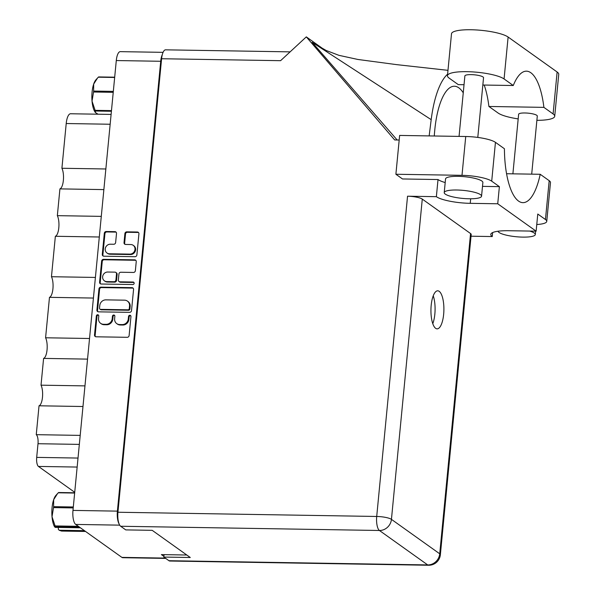 <?xml version="1.0" encoding="UTF-8"?>
<svg xmlns="http://www.w3.org/2000/svg" width="595" height="595" viewBox="0 0 595 595"><rect width="100%" height="100%" fill="white"/><g stroke="black" fill="none" stroke-linecap="round" stroke-linejoin="round"><path stroke-width="0.89" d="M106.996 253.001L107.613 253.44A4.924 4.507 -54.5 0 0 110.015 254.214L130.513 254.548A4.924 4.507 -54.5 0 0 135.608 249.841A4.924 4.507 -54.5 0 0 133.838 245.757L133.221 245.319A4.924 4.507 -54.5 0 0 130.826 244.545L125.59 244.456A1.837 1.688 -54.5 0 1 124.028 242.641L124.898 233.604A1.837 1.688 -54.5 0 1 126.802 231.842L137.356 232.013A1.837 1.688 -54.5 0 1 138.918 233.835L136.88 254.943A1.837 1.688 -54.5 0 1 134.983 256.705L103.835 256.2A1.837 1.688 -54.5 0 1 102.281 254.377L104.311 233.27A1.837 1.688 -54.5 0 1 106.215 231.507L114.954 231.648A1.837 1.688 -54.5 0 1 116.508 233.463L115.638 242.5A1.837 1.688 -54.5 0 1 113.734 244.262L110.32 244.21A4.924 4.507 -54.5 0 0 105.538 247.594A4.924 4.507 -54.5 0 0 106.996 253.001A4.924 4.507 -54.5 0 0 109.398 253.782L129.903 254.117A4.924 4.507 -54.5 0 0 134.991 249.402A4.924 4.507 -54.5 0 0 133.221 245.319M134.15 283.302A1.287 1.183 -54.5 0 0 133.064 282.03L119.915 281.814A1.837 1.688 -54.5 0 1 118.353 280L118.933 274.005A1.837 1.688 -54.5 0 1 120.837 272.242L133.466 272.45A1.837 1.688 -54.5 0 0 135.37 270.688L136.24 261.651A1.837 1.688 -54.5 0 0 134.678 259.837L103.537 259.331A1.837 1.688 -54.5 0 0 101.633 261.086L99.596 282.201A1.837 1.688 -54.5 0 0 101.157 284.016L132.819 284.536A1.287 1.183 -54.5 0 0 134.15 283.302M133.957 282.506A1.287 1.183 -54.5 0 0 133.674 282.469L133.064 282.03M132.001 287.66L100.852 287.147A1.837 1.688 -54.5 0 0 98.956 288.91L96.918 310.025A1.837 1.688 -54.5 0 0 98.48 311.839L129.621 312.345A1.837 1.688 -54.5 0 0 131.525 310.59L133.555 289.475A1.837 1.688 -54.5 0 0 132.001 287.66L132.611 288.099L101.47 287.586A1.837 1.688 -54.5 0 0 99.566 289.349L97.535 310.464A1.837 1.688 -54.5 0 0 97.915 311.728M165.715 558.408L122.786 557.701A11.625 3.957 -89.1 0 1 121.886 557.381L75.691 524.426A11.625 3.957 -89.1 0 1 72.977 510.406L116.293 60.549A11.625 3.957 -89.1 0 1 120.287 51.646L163.09 52.345M162.309 54.636A11.625 3.957 90.9 0 0 160.71 61.278L117.394 511.135A11.625 3.957 90.9 0 0 119.134 524.009M98.532 318.474L98.77 316.012A1.287 1.183 -54.5 0 0 97.082 314.881A1.287 1.183 -54.5 0 0 96.345 315.975L94.516 334.978A1.837 1.688 -54.5 0 0 96.078 336.8L127.218 337.305A1.837 1.688 -54.5 0 0 129.122 335.543L130.952 316.533A1.287 1.183 -54.5 0 0 129.264 315.409A1.287 1.183 -54.5 0 0 128.527 316.495L128.289 318.957A5.891 5.392 -54.5 0 1 122.206 324.595L119.61 324.55A5.891 5.392 -54.5 0 1 116.739 323.62A5.891 5.392 -54.5 0 1 114.627 318.734L114.857 316.272A1.287 1.183 -54.5 0 0 113.169 315.149A1.287 1.183 -54.5 0 0 112.44 316.235L112.202 318.697A5.891 5.392 -54.5 0 1 106.111 324.327L103.515 324.29A5.891 5.392 -54.5 0 1 100.652 323.353A5.891 5.392 -54.5 0 1 98.532 318.474M99.298 236.996L55.357 236.275L51.46 276.72L95.408 277.434M103.865 189.604L59.924 188.883L57.343 215.658L101.284 216.372M82.98 406.511L39.032 405.79L36.258 434.67L80.199 435.391M87.539 359.12L43.599 358.398L41.018 385.173L84.966 385.887M93.422 298.058L49.474 297.336L45.584 337.782L89.525 338.495M186.8 555.016L161.394 554.6L163.908 556.392M74.717 492.303L38.444 466.428A7.497 2.551 -89.1 0 1 36.689 457.384L38.006 443.714A7.497 2.551 90.9 0 0 36.258 434.67M110.157 124.243L66.216 123.529L61.91 168.266L105.85 168.98M57.343 215.658A11.253 3.83 -89.1 0 1 58.808 227.721A11.253 3.83 -89.1 0 1 55.357 236.275M61.91 168.266A11.253 3.83 -89.1 0 1 63.368 180.33A11.253 3.83 -89.1 0 1 59.924 188.883M66.216 123.529A12.748 4.336 -89.1 0 1 70.597 113.757L111.101 114.419M41.018 385.173A11.253 3.83 -89.1 0 1 42.483 397.237A11.253 3.83 -89.1 0 1 39.032 405.79M45.584 337.782A11.253 3.83 -89.1 0 1 47.05 349.845A11.253 3.83 -89.1 0 1 43.599 358.398M51.46 276.72A11.253 3.83 -89.1 0 1 52.925 288.783A11.253 3.83 -89.1 0 1 49.474 297.336M100.652 323.353L101.262 323.792A5.891 5.392 -54.5 0 0 104.132 324.721L103.515 324.29M114.664 315.476A1.287 1.183 -54.5 0 0 113.05 316.674L112.819 319.136A5.891 5.392 -54.5 0 1 106.728 324.766L104.132 324.721M116.739 323.62L117.356 324.059A5.891 5.392 -54.5 0 0 120.227 324.989L119.61 324.55M130.759 315.744A1.287 1.183 -54.5 0 0 129.145 316.934L128.907 319.396A5.891 5.392 -54.5 0 1 122.823 325.034L120.227 324.989M98.577 315.216A1.287 1.183 -54.5 0 0 96.963 316.406L95.133 335.416A1.837 1.688 -54.5 0 0 95.512 336.688M133.176 288.203A1.837 1.688 -54.5 0 0 132.611 288.099M99.529 308.091A1.287 1.183 -54.5 0 0 100.622 309.363L127.962 309.809A1.287 1.183 -54.5 0 0 129.293 308.582L129.539 305.986A5.891 5.392 -54.5 0 0 127.427 301.1A5.891 5.392 -54.5 0 0 124.556 300.17L105.873 299.865A5.891 5.392 -54.5 0 0 99.781 305.503L99.529 308.091M99.997 309.162L100.607 309.601A1.287 1.183 -54.5 0 0 101.239 309.802L100.622 309.363M127.427 301.1L128.037 301.539A5.891 5.392 -54.5 0 1 130.156 306.425L129.903 309.021A1.287 1.183 -54.5 0 1 128.572 310.248L101.239 309.802M100.592 283.912A1.837 1.688 -54.5 0 1 100.213 282.64L102.243 261.525L101.633 261.086M135.853 260.387A1.837 1.688 -54.5 0 0 135.296 260.275L104.147 259.77A1.837 1.688 -54.5 0 0 102.243 261.525M119.015 281.524L119.632 281.963A1.837 1.688 -54.5 0 0 120.525 282.253L133.674 282.469M107.725 272.027A4.924 4.507 -54.5 0 0 102.95 275.411A4.924 4.507 -54.5 0 0 104.408 280.825A4.924 4.507 -54.5 0 0 106.802 281.599L114.032 281.718A1.837 1.688 -54.5 0 0 115.928 279.962L116.508 273.968A1.837 1.688 -54.5 0 0 114.954 272.146L107.725 272.027M104.408 280.825L105.017 281.264A4.924 4.507 -54.5 0 0 107.42 282.037L106.802 281.599M115.846 272.436L116.464 272.874A1.837 1.688 -54.5 0 1 117.126 274.407L116.546 280.394A1.837 1.688 -54.5 0 1 114.642 282.156L107.42 282.037M138.531 232.563A1.837 1.688 -54.5 0 0 137.973 232.452L127.419 232.281A1.837 1.688 -54.5 0 0 125.515 234.043L124.645 243.08A1.837 1.688 -54.5 0 0 125.024 244.344M116.129 232.199A1.837 1.688 -54.5 0 0 115.564 232.087L106.825 231.946A1.837 1.688 -54.5 0 0 104.928 233.709L102.89 254.816A1.837 1.688 -54.5 0 0 103.277 256.088M464.033 84.713L458.276 84.624L449.076 78.064A29.252 6.277 5.5 0 1 447.462 75.706A29.252 6.277 5.5 0 1 466.993 71.675A29.252 6.277 5.5 0 1 504.077 78.957L513.277 85.516L482.843 85.025M447.462 75.706L451.501 33.781A29.252 6.277 5.5 0 1 471.032 29.75A29.252 6.277 5.5 0 1 508.115 37.039L557.128 72.002A29.252 6.277 5.5 0 1 558.742 74.36L554.711 116.285A29.252 6.277 5.5 0 1 536.883 120.331M498 231.239A18.75 4.024 -174.5 0 0 522.782 237.115A18.75 4.024 -174.5 0 0 535.299 234.534A18.75 4.024 -174.5 0 0 529.766 231.068M469.038 198.775A18.75 4.024 -174.5 0 0 481.556 196.186A18.75 4.024 -174.5 0 0 456.752 190.006A18.75 4.024 -174.5 0 0 444.227 192.594A18.75 4.024 -174.5 0 0 469.038 198.775M481.556 196.186L482.872 182.516A18.75 4.024 -174.5 0 0 458.068 176.336A18.75 4.024 -174.5 0 0 445.543 178.924L444.227 192.594M431.182 305.384A19.033 6.478 90.9 0 0 437.109 328.857A19.033 6.478 90.9 0 0 443.654 314.279A19.033 6.478 90.9 0 0 437.727 290.806A19.033 6.478 90.9 0 0 431.182 305.384M433.242 295.819A19.033 6.478 -89.1 0 1 434.841 314.138A19.033 6.478 -89.1 0 1 432.781 323.702M459.057 136.396L464.881 75.922A9.371 2.016 5.5 0 1 471.143 74.628A9.371 2.016 5.5 0 1 483.542 77.722L477.792 137.423M512.89 173.837L518.632 114.27A9.371 2.016 5.5 0 1 524.887 112.976A9.371 2.016 5.5 0 1 537.292 116.07L531.699 174.142M536.764 224.523A23.436 5.035 -174.5 0 0 546.745 221.4A23.436 5.035 -174.5 0 0 545.451 219.51L549.192 180.687A23.436 5.035 5.5 0 1 550.487 182.576L546.745 221.4M491.708 181.17A23.436 5.035 -174.5 0 0 461.995 175.332L395.891 174.253L399.632 135.429L465.736 136.508A23.436 5.035 5.5 0 1 495.449 142.346L491.708 181.17L499.384 186.644L497.732 203.78L536.125 231.172L537.776 214.036L545.451 219.51M395.891 174.253L402.495 178.961L438.017 179.541L436.366 196.677L407.545 196.209A11.625 2.499 5.5 0 1 422.279 199.102L470.563 233.545A11.625 2.499 5.5 0 1 471.203 234.482L440.367 554.741A11.625 2.499 -174.5 0 0 439.727 553.804L470.563 233.545M445.194 182.561A26.716 5.734 5.5 0 1 438.017 179.541M499.384 186.644L482.5 186.369M495.449 142.346L504.426 148.75A57.001 19.404 90.9 0 0 522.916 202.65A57.001 19.404 90.9 0 0 540.208 174.283L549.192 180.687M422.279 199.102L391.443 519.361L439.727 553.804A11.625 10.643 -54.5 0 1 427.708 564.93A11.625 3.957 90.9 0 0 428.608 565.25L169.835 561.026A11.625 3.957 -89.1 0 1 168.935 560.706L427.708 564.93L379.424 530.487L120.659 526.255A11.625 3.957 -89.1 0 1 117.936 512.243L161.602 58.734L280.587 60.683L306.313 36.875L394.671 139.951L399.186 140.026M447.611 74.174A70.307 23.934 90.9 0 0 431.189 119.654L312.189 42.334L397.155 139.989M306.313 36.875L323.524 49.147M506.553 173.733L540.208 174.283M164.071 554.644L163.841 557.069L168.935 560.706M120.659 526.255L125.753 529.892L152.201 530.331L190.281 557.5L163.841 557.069M161.602 58.734A11.625 3.957 -89.1 0 1 165.603 49.831L290.115 51.862M492.645 232.578L492.258 236.557L471.039 236.208M536.125 231.172L508.628 230.719A26.716 5.734 -174.5 0 0 490.786 234.408A26.716 5.734 -174.5 0 0 492.258 236.557M436.366 196.677A26.716 5.734 -174.5 0 0 470.236 203.334L497.732 203.78M431.189 119.654L429.151 135.913M434.276 135.995A57.001 19.404 -89.1 0 1 434.662 131.183L434.789 129.903A57.001 19.404 -89.1 0 1 454.394 86.238A57.001 19.404 -89.1 0 1 463.252 92.835M518.186 118.903A29.252 6.277 5.5 0 1 498.097 113.028L488.897 106.468L543.897 107.368L553.097 113.928A29.252 6.277 5.5 0 1 554.711 116.285M543.897 107.368A57.001 19.404 90.9 0 0 526.463 71.169A57.001 19.404 90.9 0 0 513.277 85.516M488.897 106.468A57.001 19.404 90.9 0 0 484.181 85.048M85.554 531.461L61.597 531.067L59.136 530.234L84.416 530.651M79.291 526.991L55.328 526.597L55.142 527.386L54.279 526.307A17.53 5.965 -89.1 0 1 52.018 516.728L55.104 525.928L78.339 526.315M55.328 526.597A19.97 6.798 -89.1 0 1 55.104 525.928M59.136 530.234L58.273 529.156L58.436 527.445M73.215 507.922L53.52 507.602L52.018 516.728A17.53 5.965 -89.1 0 1 53.662 499.688A17.53 5.965 -89.1 0 1 55.923 495.382L57.507 493.627L53.662 499.688L53.609 506.657L73.304 506.977M74.643 493.054L58.295 492.794L57.507 493.627M58.295 492.794A19.97 6.798 -89.1 0 1 58.615 492.519L74.672 492.779M53.52 507.602A19.97 6.798 -89.1 0 1 53.609 506.657M80.429 527.802L55.142 527.386M114.664 77.469L98.309 77.201A19.97 6.798 -89.1 0 1 98.629 76.926L114.686 77.186M113.229 92.329L93.534 92.009L92.032 101.135A17.53 5.965 -89.1 0 1 93.675 84.096A17.53 5.965 -89.1 0 1 95.936 79.79L97.521 78.042L93.675 84.096L93.623 91.065L113.325 91.385M98.309 77.201L97.521 78.042M93.534 92.009A19.97 6.798 -89.1 0 1 93.623 91.065M95.498 112.574A17.53 5.965 -89.1 0 1 95.401 112.47A17.53 5.965 -89.1 0 1 92.032 101.135L95.118 110.343L111.473 110.611M111.406 111.272L95.349 111.012L95.542 112.633L98.049 114.21M95.349 111.012A19.97 6.798 -89.1 0 1 95.118 110.343M130.513 254.548L129.903 254.117M72.977 510.406L117.394 511.135M160.71 61.278L116.293 60.549M119.692 525.147L75.691 524.426M121.886 557.381L165.276 558.088M77.149 467.06L38.444 466.428M36.689 457.384L78.012 458.061M79.328 444.391L38.006 443.714M106.728 324.766L106.111 324.327M112.819 319.136L112.202 318.697M113.05 316.674L112.44 316.235M122.823 325.034L122.206 324.595M128.907 319.396L128.289 318.957M129.145 316.934L128.527 316.495M95.133 335.416L94.516 334.978M96.963 316.406L96.345 315.975M101.47 287.586L100.852 287.147M97.535 310.464L96.918 310.025M99.566 289.349L98.956 288.91M128.572 310.248L127.962 309.809M129.903 309.021L129.293 308.582M130.156 306.425L129.539 305.986M100.213 282.64L99.596 282.201M104.147 259.77L103.537 259.331M135.296 260.275L134.678 259.837M120.525 282.253L119.915 281.814M114.642 282.156L114.032 281.718M116.546 280.394L115.928 279.962M117.126 274.407L116.508 273.968M110.015 254.214L109.398 253.782M124.645 243.08L124.028 242.641M125.515 234.043L124.898 233.604M127.419 232.281L126.802 231.842M137.973 232.452L137.356 232.013M102.89 254.816L102.281 254.377M104.928 233.709L104.311 233.27M106.825 231.946L106.215 231.507M115.564 232.087L114.954 231.648M117.936 512.243L376.709 516.467L407.545 196.209M461.995 175.332L465.736 136.508M391.443 519.361A11.625 2.499 -174.5 0 0 376.709 516.467A11.625 3.957 -89.1 0 0 379.424 530.487A11.625 10.643 -54.5 0 0 391.443 519.361M470.675 198.782L470.236 203.334M553.097 113.928L557.128 72.002M504.077 78.957L508.115 37.039M535.299 234.534L535.626 231.165M447.983 70.336L396.672 64.639L357.892 59.463L338.942 55.335L326.305 50.538L314.748 44M428.608 565.25A11.625 11.625 0 0 0 440.367 554.741"/></g></svg>
